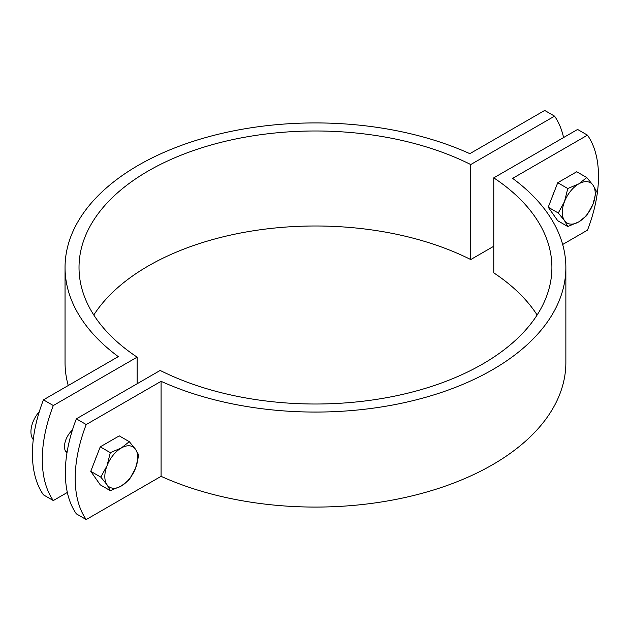 <?xml version="1.0" encoding="UTF-8"?>
<svg xmlns="http://www.w3.org/2000/svg" width="630" height="630" viewBox="0 0 630 630"><rect width="100%" height="100%" fill="white"/><g stroke="black" fill="none" stroke-linecap="round" stroke-linejoin="round"><path stroke-width="0.94" d="M76.356 418.84L86.223 424.541A116.361 67.182 120 0 0 86.223 519.553L76.356 513.852A116.361 67.182 -60 0 1 76.356 418.84L160.185 370.448A236.447 136.513 0 0 0 413.422 391.742A236.447 136.513 0 0 0 551.904 267.498A236.447 136.513 0 0 0 493.77 177.849L577.6 129.449L587.475 135.151L512.623 178.369A250.409 144.569 180 0 1 565.866 267.498A250.409 144.569 180 0 1 425.108 397.467A250.409 144.569 180 0 1 161.083 381.323L86.223 424.541M86.223 519.553L161.083 476.335A250.409 144.569 0 0 0 425.108 492.479A250.409 144.569 0 0 0 565.866 362.502L565.866 267.498M161.083 381.323L161.083 476.335M562.677 244.479L587.475 230.155A116.361 67.182 120 0 0 587.475 135.151M493.77 177.849L493.77 272.853A236.447 136.513 180 0 1 537.122 315M66.945 453.033A15.128 8.733 -60 0 1 72.395 430.109M563.574 137.553A116.361 67.182 120 0 0 554.565 116.148L544.69 110.447L469.838 153.665A250.409 144.569 180 0 0 205.805 137.521A250.409 144.569 180 0 0 65.047 267.498A250.409 144.569 180 0 0 118.298 356.627L43.438 399.845L53.314 405.539A116.361 67.182 120 0 0 53.314 500.551L43.438 494.849A116.361 67.182 -60 0 1 43.438 399.845M554.565 116.148L470.736 164.548A236.447 136.513 0 0 0 217.5 143.254A236.447 136.513 0 0 0 79.018 267.498A236.447 136.513 0 0 0 137.143 357.147L53.314 405.539M53.314 500.551L67.347 492.447M137.143 357.147L137.143 383.749M93.791 315A236.447 136.513 180 0 1 470.736 259.552L493.77 246.251M65.047 267.498L65.047 362.502A250.409 144.569 0 0 0 68.245 385.521M470.736 164.548L470.736 259.552M564.504 201.616L567.78 188.528L578.749 183.889A23.271 13.435 120 0 0 564.504 201.616A23.271 13.435 120 0 0 564.504 220.618L558.282 213.011L564.504 201.616M586.782 177.558L593.003 185.165A23.271 13.435 120 0 0 578.749 183.889L586.782 177.558L576.734 171.754L557.731 182.724L567.78 188.528M596.287 191.071L593.003 204.167A23.271 13.435 120 0 0 593.003 185.165L596.287 191.071M578.749 221.894L567.78 226.532L564.504 220.618A23.271 13.435 120 0 0 578.749 221.894A23.271 13.435 120 0 0 593.003 204.167L586.782 215.562L578.749 221.894M558.282 213.011L548.234 207.215L557.731 220.728L567.78 226.532M548.234 207.215L557.731 182.724M552.4 196.465A20.247 11.686 -60 0 1 554.164 191.922M107.029 465.735L110.305 452.647L121.283 448.009A23.271 13.435 120 0 0 107.029 465.735A23.271 13.435 120 0 0 107.029 484.738L100.808 477.13L107.029 465.735M129.307 441.677L135.529 449.284A23.271 13.435 120 0 0 121.283 448.009L129.307 441.677L119.259 435.873L100.257 446.843L110.305 452.647M138.813 455.191L135.529 468.287A23.271 13.435 120 0 0 135.529 449.284L138.813 455.191M121.283 486.013L110.305 490.652L107.029 484.738A23.271 13.435 120 0 0 121.283 486.013A23.271 13.435 120 0 0 135.529 468.287L129.307 479.682L121.283 486.013M100.808 477.13L90.759 471.334L100.257 484.848L110.305 490.652M90.759 471.334L100.257 446.843M94.925 460.585A20.247 11.686 -60 0 1 96.689 456.041M39.32 411.634A20.711 11.962 120 0 0 33.272 439.575M67.134 451.875L65.315 450.82"/></g></svg>
